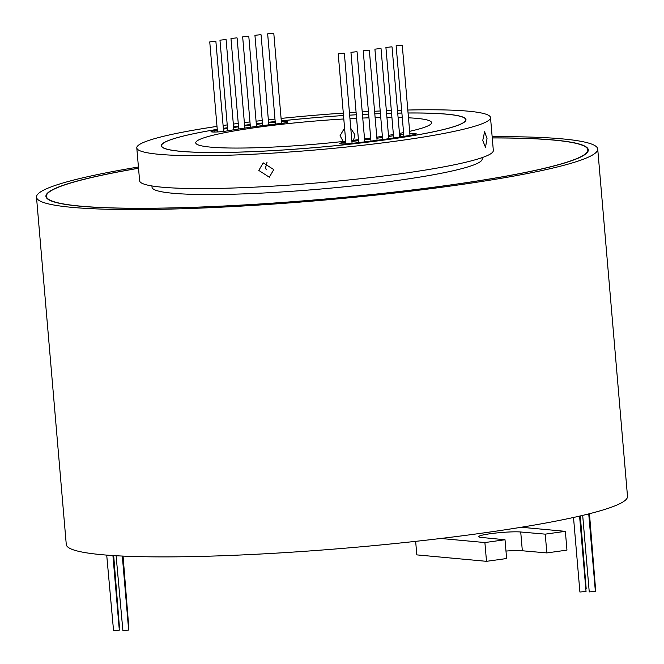 <?xml version="1.0" encoding="UTF-8"?>
<svg xmlns="http://www.w3.org/2000/svg" width="664" height="664" viewBox="0 0 664 664"><rect width="100%" height="100%" fill="white"/><g stroke="black" fill="none" stroke-linecap="round" stroke-linejoin="round"><path stroke-width="1" d="M408.069 112.98A152.894 14.923 -4.9 0 1 446.913 114.175A152.894 14.923 -4.9 0 1 465.987 119.686A152.894 14.923 -4.9 0 1 352.385 143.939A152.894 14.923 -4.9 0 1 180.384 151.317A152.894 14.923 -4.9 0 1 161.319 145.806A152.894 14.923 -4.9 0 1 217.244 129.339A152.654 14.898 -4.9 0 0 161.551 145.79A152.654 14.898 -4.9 0 0 180.591 151.292A152.654 14.898 -4.9 0 0 352.327 143.922A152.654 14.898 -4.9 0 0 465.746 119.711A152.654 14.898 -4.9 0 0 446.714 114.208A152.654 14.898 -4.9 0 0 408.069 113.013M401.903 113.079A152.654 14.898 -4.9 0 0 397.719 113.154M391.561 113.295A152.654 14.898 -4.9 0 0 386.597 113.436M374.795 113.843A152.894 14.923 -4.9 0 1 380.43 113.619A152.654 14.898 -4.9 0 0 374.795 113.868M362.444 114.424A152.894 14.923 -4.9 0 1 368.644 114.117A152.654 14.898 -4.9 0 0 362.444 114.449M356.294 114.772A152.654 14.898 -4.9 0 0 349.654 115.162A152.894 14.923 -4.9 0 1 356.294 114.756M281.295 120.865A152.894 14.923 -4.9 0 1 343.512 115.528A152.654 14.898 -4.9 0 0 281.304 120.889M275.178 121.553A152.654 14.898 -4.9 0 0 268.563 122.3M262.454 123.014A152.654 14.898 -4.9 0 0 256.287 123.77A152.894 14.923 -4.9 0 1 262.454 122.989M244.584 125.264A152.894 14.923 -4.9 0 1 250.179 124.525A152.654 14.898 -4.9 0 0 244.584 125.288M238.484 126.135A152.654 14.898 -4.9 0 0 233.57 126.841A152.894 14.923 -4.9 0 1 238.484 126.11M223.336 128.359A152.894 14.923 -4.9 0 1 227.47 127.72A152.654 14.898 -4.9 0 0 223.345 128.384M266.131 169.843A152.654 14.898 -4.9 0 0 266.206 169.843L265.592 167.535L266.986 162.34M138.535 168.274A271.709 26.51 -4.9 0 0 46.397 196.32A271.709 26.51 -4.9 0 0 80.286 206.114A271.709 26.51 -4.9 0 0 385.942 193.008A271.709 26.51 -4.9 0 0 587.823 149.906A271.709 26.51 -4.9 0 0 553.934 140.112A271.709 26.51 -4.9 0 0 492.256 137.954M138.535 168.216A272.182 26.56 -4.9 0 0 45.924 196.361A272.182 26.56 -4.9 0 0 79.871 206.172A272.182 26.56 -4.9 0 0 386.066 193.041A272.182 26.56 -4.9 0 0 588.296 149.865A272.182 26.56 -4.9 0 0 554.349 140.054A272.182 26.56 -4.9 0 0 492.248 137.888M588.736 513.911L595.376 591.4L589.242 591.923L582.685 515.389M579.572 516.111L586.038 591.483L579.904 592.014L573.513 517.472M112.922 555.544L119.321 630.161L113.569 630.8L106.713 555.112M122.309 556.058L128.658 630.078L122.906 630.717L116.109 555.743M343.969 53.186L338.217 53.825L343.969 53.186M356.692 51.709L350.949 52.34L356.692 51.709M368.96 50.14L363.216 50.779L368.96 50.14M380.655 48.514L374.911 49.153L380.655 48.514M391.66 46.837L385.917 47.476L391.66 46.837M401.878 45.119L396.126 45.758L401.878 45.119M273.41 33.2L267.658 33.839L273.41 33.2M260.678 34.677L254.934 35.316L260.678 34.677M248.411 36.246L242.667 36.877L248.411 36.246M236.716 37.873L230.972 38.512L236.716 37.873M225.71 39.549L219.967 40.189L225.71 39.549M215.501 41.268L209.749 41.898L215.501 41.268M345.786 142.137A9.47 0.921 -4.9 0 0 339.644 143.532A9.47 0.921 -4.9 0 0 351.522 143.416A146.736 14.317 -4.9 0 0 413.265 134.809A9.47 0.921 -4.9 0 0 416.27 133.871A9.47 0.921 -4.9 0 0 415.091 133.53A9.47 0.921 -4.9 0 0 409.829 133.547M403.695 134.07A9.47 0.921 -4.9 0 0 400.417 134.543A127.803 12.475 175.1 0 1 399.57 134.692M217.311 130.119A146.736 14.317 -4.9 0 0 214.032 130.683A9.47 0.921 -4.9 0 0 211.028 131.63A9.47 0.921 -4.9 0 0 216.73 131.987A9.47 0.921 -4.9 0 0 226.889 130.949A127.803 12.475 175.1 0 1 280.664 123.462A9.47 0.921 -4.9 0 0 287.653 121.96A9.47 0.921 -4.9 0 0 286.474 121.62A9.47 0.921 -4.9 0 0 281.362 121.628M343.222 141.457L340.051 135.73L344.525 128.094M350.783 128.384L355.008 134.883L353.472 140.278M482.745 140.469L484.612 131.746L487.036 138.635L485.492 147.342L482.745 140.469M266.206 169.843L265.658 167.511L267.028 162.348M258.811 170.432L263.185 162.846L273.776 169.586L269.318 177.213L258.811 170.432M343.803 118.98A118.341 11.545 -4.9 0 0 195.747 142.86A118.341 11.545 -4.9 0 0 210.505 147.118A118.341 11.545 -4.9 0 0 345.703 141.183M351.82 140.469A118.341 11.545 -4.9 0 0 358.435 139.664M364.544 138.884A118.341 11.545 -4.9 0 0 370.695 138.046M376.795 137.174A118.341 11.545 -4.9 0 0 382.381 136.327M388.473 135.356A118.341 11.545 -4.9 0 0 393.378 134.518M399.454 133.414A118.341 11.545 -4.9 0 0 403.571 132.609M409.638 131.331A118.341 11.545 -4.9 0 0 431.559 122.641A118.341 11.545 -4.9 0 0 416.801 118.375A118.341 11.545 -4.9 0 0 408.484 117.81M492.149 136.693A281.644 27.481 175.1 0 1 562.599 138.909A281.644 27.481 175.1 0 1 597.724 149.06L627.505 496.39A281.644 27.481 175.1 0 1 521.24 527.257A281.644 27.481 175.1 0 1 440.788 538.471A281.644 27.481 175.1 0 1 101.401 554.656A281.644 27.481 175.1 0 1 66.275 544.505L36.495 197.175A281.644 27.481 175.1 0 1 138.427 167.013M597.724 149.06A281.644 27.481 175.1 0 1 388.465 193.73A281.644 27.481 175.1 0 1 71.621 207.326A281.644 27.481 175.1 0 1 36.495 197.175M482.064 157.65L482.18 158.962A165.676 16.168 175.1 0 1 359.083 185.239A165.676 16.168 175.1 0 1 172.706 193.241A165.676 16.168 175.1 0 1 152.039 187.265L151.931 185.953M407.812 110.033A177.504 17.322 175.1 0 1 468.369 111.187A177.504 17.322 175.1 0 1 490.513 117.586L493.327 150.446A177.504 17.322 175.1 0 1 361.44 178.599A177.504 17.322 175.1 0 1 161.75 187.165A177.504 17.322 175.1 0 1 139.606 180.766L136.792 147.914A177.504 17.322 175.1 0 1 216.995 126.392M490.513 117.586A177.504 17.322 175.1 0 1 358.618 145.74A177.504 17.322 175.1 0 1 158.928 154.305A177.504 17.322 175.1 0 1 136.792 147.914M223.096 125.504A177.504 17.322 175.1 0 1 227.229 124.915M233.33 124.077A177.504 17.322 175.1 0 1 238.251 123.421M244.36 122.641A177.504 17.322 175.1 0 1 249.954 121.935M256.072 121.197A177.504 17.322 175.1 0 1 262.238 120.483M268.356 119.794A177.504 17.322 175.1 0 1 274.971 119.072M281.088 118.424A177.504 17.322 175.1 0 1 343.296 113.096M349.438 112.681A177.504 17.322 175.1 0 1 356.087 112.266M362.229 111.909A177.504 17.322 175.1 0 1 368.429 111.569M374.571 111.253A177.504 17.322 175.1 0 1 380.206 110.988M386.365 110.73A177.504 17.322 175.1 0 1 391.32 110.531M397.479 110.324A177.504 17.322 175.1 0 1 401.654 110.199M402.284 117.578A118.341 11.545 -4.9 0 0 398.093 117.487M391.909 117.437A118.341 11.545 -4.9 0 0 386.938 117.445M380.771 117.52A118.341 11.545 -4.9 0 0 375.118 117.636M368.96 117.818A118.341 11.545 -4.9 0 0 362.751 118.043M356.601 118.308A118.341 11.545 -4.9 0 0 349.953 118.64M275.228 122.143A146.736 14.317 -4.9 0 0 268.621 122.898M262.504 123.628A146.736 14.317 -4.9 0 0 256.346 124.392M250.237 125.181A146.736 14.317 -4.9 0 0 244.642 125.936M238.542 126.799A146.736 14.317 -4.9 0 0 233.628 127.513M227.528 128.451A146.736 14.317 -4.9 0 0 223.403 129.107M393.478 135.722A127.803 12.475 175.1 0 1 388.573 136.51M382.472 137.44A127.803 12.475 175.1 0 1 376.886 138.245M370.786 139.083A127.803 12.475 175.1 0 1 364.627 139.888M358.518 140.652A127.803 12.475 175.1 0 1 351.903 141.44M401.894 113.046A152.894 14.923 -4.9 0 0 397.719 113.121M391.553 113.262A152.894 14.923 -4.9 0 0 386.589 113.411M275.178 121.529A152.894 14.923 -4.9 0 0 268.563 122.276M123.064 556.092L128.799 627.43M113.677 555.594L119.462 627.513M122.682 556.075L128.55 628.841M113.295 555.569L119.213 628.924M579.946 516.028L585.93 590.246M589.101 513.82L595.268 590.163M580.311 515.945L586.188 588.835M589.466 513.72L595.525 588.752M440.788 538.471L484.894 542.554L505.014 539.749L481.533 537.458A22.485 2.191 175.1 0 1 478.727 536.653A22.485 2.191 175.1 0 1 495.435 533.084A22.485 2.191 175.1 0 1 520.725 531.997L545.235 534.146L565.354 531.341L521.24 527.257M484.894 542.554L486.504 561.329L416.809 554.88L415.656 541.351M505.976 551.054A22.485 2.191 175.1 0 1 522.336 550.771L546.846 552.921L566.965 550.116L565.354 531.341M546.846 552.921L545.235 534.146M522.336 550.771L520.725 531.997M486.504 561.329L506.624 558.524L505.014 539.749M400.616 136.917L400.417 134.543M214.148 132.045L214.032 130.683M161.626 146.611L161.551 145.79M46.53 197.88L46.397 196.32M338.217 53.825L345.936 143.864M350.949 52.34L358.684 142.594M363.216 50.779L370.96 141.1M374.911 49.153L382.655 139.556M385.917 47.476L393.677 137.979M396.126 45.758L403.895 136.394M267.658 33.839L275.394 124.06M254.934 35.316L262.678 125.604M242.667 36.877L250.411 127.256M230.972 38.512L238.733 128.99M219.967 40.189L227.735 130.808M209.749 41.898L217.468 131.953M215.883 41.376L223.602 131.43M226.1 39.666L233.819 129.77M237.106 37.981L244.825 128.061M248.792 36.354L256.52 126.409M261.068 34.794L268.787 124.84M273.792 33.308L281.511 123.363M402.259 45.235L409.987 135.381M392.042 46.945L399.769 137.05M381.036 48.63L388.764 138.701M369.342 50.256L377.069 140.311M357.074 51.817L364.793 141.872M344.35 53.303L352.069 143.349M587.955 151.467L587.823 149.906M465.821 120.533L465.746 119.711"/></g></svg>
